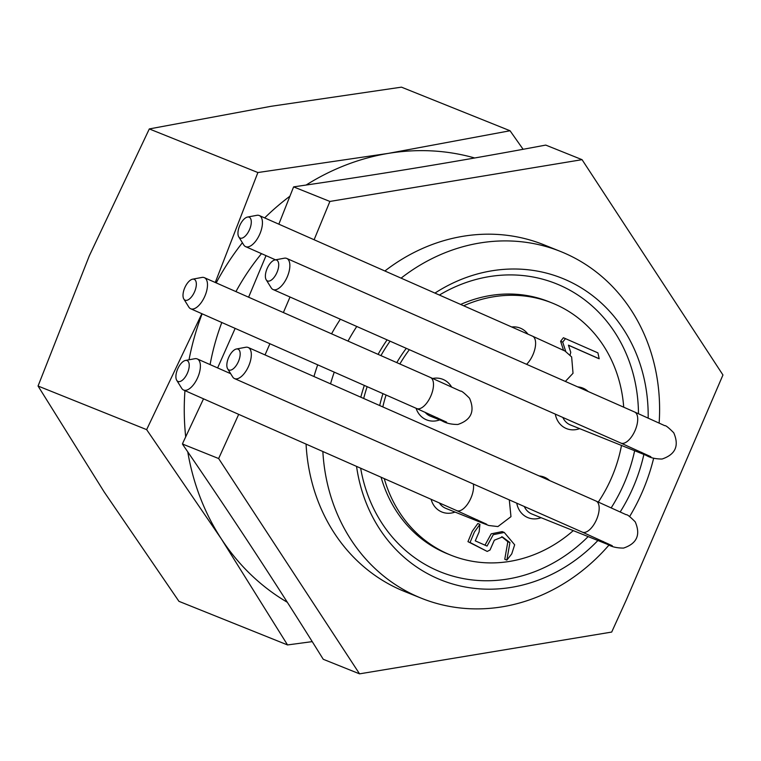 <?xml version="1.0" encoding="UTF-8"?>
<svg xmlns="http://www.w3.org/2000/svg" width="761" height="761" viewBox="0 0 761 761"><rect width="100%" height="100%" fill="white"/><g stroke="black" fill="none" stroke-linecap="round" stroke-linejoin="round"><path stroke-width="1.14" d="M261.499 253.651A218.359 193.323 111.9 0 0 235.939 291.606M221.803 322.502A218.359 193.323 111.9 0 0 210.093 364.595M623.716 407.192A135.867 120.286 111.9 0 0 555.501 304.419A135.867 120.286 111.9 0 0 552.172 303.011A135.867 120.286 111.9 0 0 463.668 305.77M409.361 349.689A135.867 120.286 111.9 0 0 399.867 363.977M386.065 395.016A135.867 120.286 111.9 0 0 382.812 406.916M384.257 478.621A135.867 120.286 111.9 0 0 450.912 555.188A135.867 120.286 111.9 0 0 573.28 530.626M598.308 502.051A135.867 120.286 111.9 0 0 621.499 445.451M552.172 303.011L549.023 301.756A135.867 120.286 111.9 0 0 460.671 304.438M406.288 348.338A135.867 120.286 111.9 0 0 396.785 362.617M382.954 393.646A135.867 120.286 111.9 0 0 379.691 405.537M381.08 477.214A135.867 120.286 111.9 0 0 444.443 552.524A135.867 120.286 111.9 0 0 447.772 553.922L450.912 555.188M659.14 423.021A186.826 165.394 111.9 0 0 565.261 253.461A186.826 165.394 111.9 0 0 560.686 251.53L543.934 244.804A186.826 165.394 111.9 0 0 384.885 270.992M340.357 319.23A186.826 165.394 111.9 0 0 331.568 333.822M317.708 364.833A186.826 165.394 111.9 0 0 313.96 376.514M306.065 444.101A186.826 165.394 111.9 0 0 404.709 591.544L421.461 598.27A186.826 165.394 111.9 0 0 609.047 544.99M560.686 251.53A186.826 165.394 111.9 0 0 401.095 278.136M356.766 326.479A186.826 165.394 111.9 0 0 348.024 341.09M334.25 372.139A186.826 165.394 111.9 0 0 330.54 383.839M322.854 451.511A186.826 165.394 111.9 0 0 421.461 598.27M629.632 516.538A186.826 165.394 111.9 0 0 653.661 458.208M314.112 239.744L329.894 201.446L582.051 159.667L722.95 374.973L626.132 600.305L611.692 632.068L359.544 673.846L323.282 659.292L322.75 658.484C279.287 588.519 232.676 517.28 182.906 444.785L182.802 443.026L203.52 398.831M278.84 224.172L293.223 187.853L293.632 186.892L294.574 186.73C381.147 174.174 464.571 160.352 544.847 145.256L545.789 145.104L582.051 159.667M359.544 673.846L218.645 458.541L182.383 443.986M217.617 367.915L235.149 328.391M248.609 297.199L266.027 255.648M218.645 458.541L238.688 414.355M265.028 354.921L269.908 343.734M283.377 312.552L290.027 297.009M329.894 201.446L293.632 186.892M648.172 418.036A162.559 143.915 111.9 0 0 566.098 279.924A162.559 143.915 111.9 0 0 434.95 293.09M387.102 339.863A162.559 143.915 111.9 0 0 378.084 354.36M364.329 385.418A162.559 143.915 111.9 0 0 360.809 397.204M356.557 466.388A162.559 143.915 111.9 0 0 451.045 583.516A162.559 143.915 111.9 0 0 597.899 540.51M620.225 511.906A162.559 143.915 111.9 0 0 643.873 454.441M638.479 413.718A155.282 137.475 111.9 0 0 560.067 285.346A155.282 137.475 111.9 0 0 439.392 295.049M390.07 341.175A155.282 137.475 111.9 0 0 380.928 355.615M367.144 386.664A155.282 137.475 111.9 0 0 363.682 398.469M360.657 468.196A155.282 137.475 111.9 0 0 588.148 536.6M611.216 507.806A155.282 137.475 111.9 0 0 634.645 450.731M563.52 350.26L560.61 341.27L563.416 337.732L597.918 352.876L599.183 358.735L568.448 345.171L570.75 352.286L570.122 354.968M597.204 357.936L568.477 345.266M487.202 551.43L467.958 541.651L472.305 531.178L477.832 523.52L479.925 524.358L479.135 531.891L475.254 540.862L487.05 546.065L493.271 534.698L504.248 532.443L514.664 544.8L511.744 553.894L506.855 560.106L509.937 542.564L502.45 536.962L494.336 540.196L490.017 550.022L487.202 551.43L470.051 542.488L474.398 532.025L479.925 524.358M484.985 545.152L491.206 533.832L502.146 531.606L504.248 532.443M506.855 560.106L504.762 559.268L507.844 541.718L501.727 536.714M565.727 351.43L562.702 342.108L560.61 341.27M562.702 342.108L565.509 338.569M215.258 282.483L257.884 172.538L149.308 128.932L271.04 106.302L401.456 87.154L510.041 130.749L523.111 149.299M149.308 128.932L89.341 255.744L38.05 386.027L104.162 491.939L178.949 601.333L287.534 644.938L221.422 539.026L146.635 429.632L201.855 313.694M312.238 641.628L287.534 644.938M38.05 386.027L146.635 429.632M257.884 172.538L388.3 153.389L510.041 130.749M474.683 157.984A242.626 214.802 111.9 0 0 388.3 153.389A242.626 214.802 111.9 0 0 306.122 185.047M289.97 196.167A242.626 214.802 111.9 0 0 264.657 217.912M242.388 242.74A242.626 214.802 111.9 0 0 216.2 282.892M202.122 313.808A242.626 214.802 111.9 0 0 189.023 359.782M184.952 390.631A242.626 214.802 111.9 0 0 185.703 436.919M187.767 451.882A242.626 214.802 111.9 0 0 221.422 539.026A242.626 214.802 111.9 0 0 287.335 602.284M247.534 217.056L256.828 215.325A16.98 7.895 113.8 0 1 259.339 215.563A16.98 7.895 113.8 0 1 259.815 234.046A16.98 7.895 113.8 0 1 245.736 246.688A16.98 7.895 113.8 0 1 245.622 246.64A16.98 7.895 113.8 0 1 243.758 244.937L238.773 236.899A11.377 5.289 -66.2 0 0 249.532 229.603A11.377 5.289 -66.2 0 0 247.534 217.056A11.377 5.289 -66.2 0 0 239.782 225.494A11.377 5.289 -66.2 0 0 238.773 236.899M192.59 279.182L201.884 277.442A16.98 7.895 113.8 0 1 204.395 277.679A16.98 7.895 113.8 0 1 204.861 296.162A16.98 7.895 113.8 0 1 190.792 308.804A16.98 7.895 113.8 0 1 190.678 308.757A16.98 7.895 113.8 0 1 188.814 307.054L183.829 299.025A11.377 5.289 -66.2 0 0 194.588 291.72A11.377 5.289 -66.2 0 0 192.59 279.182A11.377 5.289 -66.2 0 0 184.837 287.61A11.377 5.289 -66.2 0 0 183.829 299.025M185.484 360.448L194.778 358.716A16.98 7.895 113.8 0 1 197.289 358.945A16.98 7.895 113.8 0 1 197.765 377.427A16.98 7.895 113.8 0 1 183.686 390.07A16.98 7.895 113.8 0 1 183.572 390.022A16.98 7.895 113.8 0 1 181.708 388.329L176.723 380.291A11.377 5.289 -66.2 0 0 187.482 372.985A11.377 5.289 -66.2 0 0 185.484 360.448A11.377 5.289 -66.2 0 0 177.732 368.876A11.377 5.289 -66.2 0 0 176.723 380.291M236.424 349.004L245.717 347.263A16.98 7.895 113.8 0 1 248.229 347.501A16.98 7.895 113.8 0 1 248.695 365.984A16.98 7.895 113.8 0 1 234.626 378.626A16.98 7.895 113.8 0 1 234.512 378.578A16.98 7.895 113.8 0 1 232.647 376.876L227.663 368.847A11.377 5.289 -66.2 0 0 238.421 361.542A11.377 5.289 -66.2 0 0 236.424 349.004A11.377 5.289 -66.2 0 0 228.671 357.432A11.377 5.289 -66.2 0 0 227.663 368.847M274.959 259.939L284.262 258.207A16.98 7.895 113.8 0 1 286.773 258.445A16.98 7.895 113.8 0 1 287.239 276.918A16.98 7.895 113.8 0 1 273.161 289.57A16.98 7.895 113.8 0 1 273.047 289.513A16.98 7.895 113.8 0 1 271.182 287.82L266.198 279.782A11.377 5.289 -66.2 0 0 276.956 272.486A11.377 5.289 -66.2 0 0 274.959 259.939A11.377 5.289 -66.2 0 0 267.206 268.376A11.377 5.289 -66.2 0 0 266.198 279.782M511.753 326.992A21.841 19.329 -68.1 0 1 527.925 334.136M439.668 419.891A21.841 19.329 -68.1 0 1 426.055 419.644A21.841 19.329 -68.1 0 1 416.086 408.267M432.695 378.474A21.841 19.329 -68.1 0 1 451.549 386.921M455.03 512.058A21.841 19.329 -68.1 0 1 441.409 511.811A21.841 19.329 -68.1 0 1 431.116 499.302M541.071 517.689A21.841 19.329 -68.1 0 1 527.449 517.442A21.841 19.329 -68.1 0 1 516.767 503.183M539.188 475.958A21.841 19.329 -68.1 0 1 549.623 480.562M579.606 428.633A21.841 19.329 -68.1 0 1 565.984 428.386A21.841 19.329 -68.1 0 1 555.311 414.127M577.732 386.892A21.841 19.329 -68.1 0 1 588.158 391.496M599.069 358.688L596.976 357.851M509.937 542.564L507.844 541.718M526.583 364.31A16.98 7.895 -66.2 0 0 535.069 348.167A16.98 7.895 -66.2 0 0 532.51 336.162L259.339 215.563M190.678 308.757L416.686 408.533A16.98 7.895 -66.2 0 0 416.8 408.581A16.98 7.895 -66.2 0 0 430.812 396.062A16.98 7.895 -66.2 0 0 430.403 377.456L204.395 277.679M437.489 417.837A16.98 15.039 111.9 0 0 437.984 418.312A16.98 15.039 111.9 0 0 442.008 420.833C445.984 423.24 451.263 424.457 457.846 424.476C471.249 419.958 475.14 411.216 469.527 398.231C464.391 393.057 461.404 390.688 460.557 391.125L430.403 377.456M425.104 412.262A16.98 15.039 111.9 0 0 426.464 413.689A16.98 15.039 111.9 0 0 430.07 416.029A16.98 15.039 111.9 0 0 430.488 416.2L442.008 420.833M183.572 390.022L456.743 510.621A16.98 7.895 -66.2 0 0 456.857 510.669A16.98 7.895 -66.2 0 0 468.567 502.583A16.98 7.895 -66.2 0 0 473.332 484.006M477.556 519.925A16.98 15.039 111.9 0 0 478.051 520.4A16.98 15.039 111.9 0 0 482.074 522.921L488.79 525.499L497.913 526.564L510.973 516.662L509.299 499.882M439.373 502.954A16.98 15.039 111.9 0 0 441.827 505.856A16.98 15.039 111.9 0 0 445.432 508.196A16.98 15.039 111.9 0 0 445.841 508.377L482.074 522.921M234.512 378.578L582.365 532.139A16.98 7.895 -66.2 0 0 582.479 532.186A16.98 7.895 -66.2 0 0 596.5 519.668A16.98 7.895 -66.2 0 0 596.082 501.071L248.229 347.501M603.169 541.452A16.98 15.039 111.9 0 0 603.663 541.927A16.98 15.039 111.9 0 0 607.687 544.438C611.673 546.855 616.952 548.072 623.525 548.082C636.928 543.573 640.819 534.821 635.216 521.846C630.079 516.671 627.083 514.303 626.236 514.74L596.082 501.071M524.31 506.512A16.98 15.039 111.9 0 0 527.868 511.487A16.98 15.039 111.9 0 0 531.473 513.827A16.98 15.039 111.9 0 0 531.882 514.008L607.687 544.438M273.047 289.513L620.9 443.083A16.98 7.895 -66.2 0 0 621.014 443.13A16.98 7.895 -66.2 0 0 635.035 430.612A16.98 7.895 -66.2 0 0 634.617 412.005L286.773 258.445M641.713 452.386A16.98 15.039 111.9 0 0 642.208 452.862A16.98 15.039 111.9 0 0 646.232 455.382C650.208 457.799 655.487 459.016 662.07 459.026C675.464 454.507 679.364 445.765 673.751 432.79C668.615 427.615 665.628 425.247 664.781 425.684L634.617 412.005M562.845 417.456A16.98 15.039 111.9 0 0 566.403 422.431A16.98 15.039 111.9 0 0 570.008 424.771A16.98 15.039 111.9 0 0 570.427 424.942L646.232 455.382M597.09 357.898L599.183 358.735M275.52 259.834L245.622 246.64M565.356 381.432L573.023 373.27L571.644 356.938L565.023 351.04L532.51 336.162M416.686 408.533L446.621 422.146M230.659 373.68L197.289 358.945M456.743 510.621L486.688 524.234M582.365 532.139L612.301 545.751M620.9 443.083L650.845 456.695"/></g></svg>
